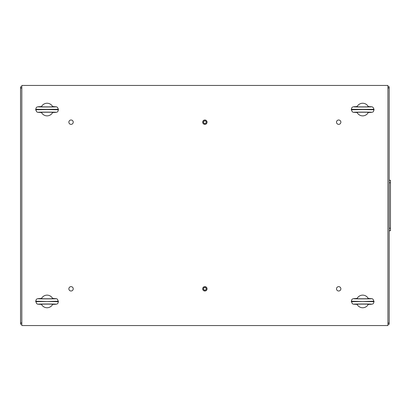<?xml version="1.0" encoding="UTF-8"?>
<svg xmlns="http://www.w3.org/2000/svg" width="411" height="411" viewBox="0 0 411 411"><rect width="100%" height="100%" fill="white"/><g stroke="black" fill="none" stroke-linecap="round" stroke-linejoin="round"><path stroke-width="0.62" d="M336.506 288.82A2.183 2.183 0 0 1 339.779 286.929A2.183 2.183 0 0 1 339.779 290.711A2.183 2.183 0 0 1 336.506 288.82M336.506 122.18A2.183 2.183 0 0 1 339.779 120.289A2.183 2.183 0 0 1 339.779 124.071A2.183 2.183 0 0 1 336.506 122.18M68.863 288.82A2.183 2.183 0 0 1 72.141 286.929A2.183 2.183 0 0 1 72.141 290.711A2.183 2.183 0 0 1 68.863 288.82M68.863 122.18A2.183 2.183 0 0 1 72.141 120.289A2.183 2.183 0 0 1 72.141 124.071A2.183 2.183 0 0 1 68.863 122.18M202.685 288.82A2.183 2.183 0 0 1 205.962 286.929A2.183 2.183 0 0 1 205.962 290.711A2.183 2.183 0 0 1 202.685 288.82M202.685 122.18A2.183 2.183 0 0 1 205.962 120.289A2.183 2.183 0 0 1 205.962 124.071A2.183 2.183 0 0 1 202.685 122.18M21.814 325.558L21.814 85.442L387.927 85.442L387.927 325.558L21.814 325.558M21.814 86.829L20.55 86.829L20.55 324.171L21.814 324.171M21.814 88.093L20.55 88.093M21.814 322.907L20.55 322.907M206.959 289.272A2.137 2.137 0 0 1 203.435 290.407A2.137 2.137 0 0 1 204.21 286.786A2.137 2.137 0 0 1 206.959 289.272M206.255 288.373L205.952 289.801L204.565 290.248L203.481 289.272L203.789 287.844L205.176 287.397L206.255 288.373M387.927 86.7L389.186 86.7L389.186 324.3L387.927 324.3M387.927 323.036L389.186 323.036M387.927 87.964L389.186 87.964M389.186 228.223L390.45 228.223L390.45 230.751L389.186 230.751M390.45 228.223L390.45 180.249L389.186 180.249M390.45 182.777L389.186 182.777M206.959 122.627A2.137 2.137 0 0 1 203.435 123.762A2.137 2.137 0 0 1 204.21 120.146A2.137 2.137 0 0 1 206.959 122.627M206.255 121.728L205.952 123.156L204.565 123.603L203.481 122.627L203.789 121.199L205.176 120.752L206.255 121.728M50.455 303.991L52.659 304.361A6.314 6.314 0 0 1 41.465 304.361L43.669 303.991M43.669 298.905L41.465 298.53A6.314 6.314 0 0 1 52.659 298.53L50.455 298.905M41.511 298.53L40.751 298.417L41.526 298.417M52.613 298.53L53.373 298.417L52.598 298.417M52.598 304.479L53.373 304.346C66.156 303.888 27.969 303.888 40.751 304.346L41.511 304.361M41.526 304.479L40.751 304.346C35.68 304.114 38.166 304.155 36.682 303.667L35.7 301.227L47.059 301.448L35.7 301.669M52.613 304.361L53.373 304.346C58.716 304.381 57.663 303.282 58.424 301.669L47.059 301.448L58.424 301.222M35.7 301.222L35.7 301.227C36.461 299.609 35.403 298.509 40.751 298.545C27.969 299.002 66.156 299.002 53.373 298.545C58.444 298.776 55.958 298.735 57.442 299.223L58.424 301.669M50.455 112.095L52.659 112.47A6.314 6.314 0 0 1 41.465 112.47L43.669 112.095M43.669 107.009L41.465 106.639A6.314 6.314 0 0 1 52.659 106.639L50.455 107.009M41.511 106.639L40.751 106.521L41.526 106.521M52.613 106.639L53.373 106.521L52.598 106.521M52.598 112.583L53.373 112.455C66.156 111.998 27.969 111.998 40.751 112.455L41.511 112.47M41.526 112.583L40.751 112.455C35.68 112.224 38.166 112.265 36.682 111.777L35.7 109.778M47.059 109.552L35.7 109.773L35.7 109.331L58.424 109.331L58.424 109.773L47.059 109.552M58.424 109.778L58.424 109.773C57.663 111.391 58.716 112.491 53.373 112.455L52.613 112.47M366.073 303.991L368.277 304.361A6.314 6.314 0 0 1 357.077 304.361L359.281 303.991M359.281 298.905L357.077 298.53A6.314 6.314 0 0 1 368.277 298.53L366.073 298.905M357.128 298.53L356.363 298.417L357.138 298.417M368.225 298.53L368.991 298.417L368.215 298.417M368.215 304.479L368.991 304.346C381.773 303.888 343.581 303.888 356.363 304.346L357.128 304.361M357.138 304.479L356.363 304.346C351.292 304.114 353.784 304.155 352.294 303.667L351.313 301.227L362.677 301.448L351.313 301.669M368.225 304.361L368.991 304.346C374.334 304.381 373.275 303.282 374.036 301.669L362.677 301.448L374.036 301.222M351.313 301.222L351.313 301.227C352.073 299.609 351.02 298.509 356.363 298.545C343.581 299.002 381.773 299.002 368.991 298.545C374.061 298.776 371.57 298.735 373.054 299.223L374.036 301.669M366.073 112.095L368.277 112.47A6.314 6.314 0 0 1 357.077 112.47L359.281 112.095M359.281 107.009L357.077 106.639A6.314 6.314 0 0 1 368.277 106.639L366.073 107.009M357.128 106.639L356.363 106.521L357.138 106.521M368.225 106.639L368.991 106.521L368.215 106.521M368.215 112.583L368.991 112.455C381.773 111.998 343.581 111.998 356.363 112.455L357.128 112.47M357.138 112.583L356.363 112.455C351.292 112.224 353.784 112.265 352.294 111.777L351.313 109.778M362.677 109.552L351.313 109.773L351.313 109.331L374.036 109.331L374.036 109.773L362.677 109.552M374.036 109.778L374.036 109.773C373.275 111.391 374.334 112.491 368.991 112.455L368.225 112.47M58.424 109.331L57.442 107.333C55.958 106.845 58.444 106.886 53.373 106.654C66.156 107.112 27.969 107.112 40.751 106.654C35.403 106.619 36.461 107.718 35.7 109.331M374.036 109.331L373.054 107.333C371.57 106.845 374.061 106.886 368.991 106.654C381.773 107.112 343.581 107.112 356.363 106.654C351.02 106.619 352.073 107.718 351.313 109.331M38.793 298.782L55.331 298.782M55.331 304.114L38.793 304.114M38.793 106.886L55.331 106.886M55.331 112.218L38.793 112.218M354.405 298.782L370.943 298.782M370.943 304.114L354.405 304.114M354.405 106.886L370.943 106.886M370.943 112.218L354.405 112.218"/></g></svg>
